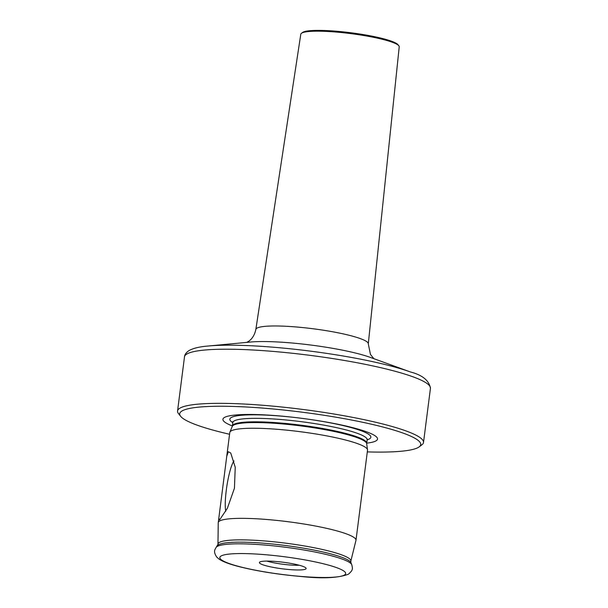 <?xml version="1.0" encoding="UTF-8"?>
<svg xmlns="http://www.w3.org/2000/svg" width="608" height="608" viewBox="0 0 608 608"><rect width="100%" height="100%" fill="white"/><g stroke="black" fill="none" stroke-linecap="round" stroke-linejoin="round"><path stroke-width="0.91" d="M233.996 460.955A27.17 4.53 -81.3 0 0 227.111 484.553A27.17 4.53 -81.3 0 0 225.773 511.275M228.334 451.714L226.754 456.251L218.796 518.373L219.602 519.893L227.377 508.265L234.445 488.209L235.235 467.248L230.728 453.013L228.334 451.714M368.296 343.839L399.22 46.824A49.613 6.977 -172.7 0 0 398.848 45.798L397.989 44.718A48.625 6.84 -172.7 0 0 351.644 32.862A48.625 6.84 -172.7 0 0 302.738 32.33A48.625 6.84 -172.7 0 0 302.51 32.49L301.416 33.318A49.613 6.977 -172.7 0 0 300.793 34.215L255.854 329.437A56.681 7.972 7.3 0 1 256.819 328.229A56.681 7.972 7.3 0 1 317.741 329.384A56.681 7.972 7.3 0 1 368.296 343.839L370.454 354.472L373.912 358.697M398.848 45.798A49.613 6.977 -172.7 0 0 351.546 33.706A49.613 6.977 -172.7 0 0 301.644 33.159A49.613 6.977 -172.7 0 0 301.416 33.318M305.71 569.035A23.552 3.314 -172.7 0 0 306.075 568.244A23.552 3.314 -172.7 0 0 284.194 562.377A23.552 3.314 -172.7 0 0 259.791 562.028A23.552 3.314 -172.7 0 0 259.502 562.278A23.552 3.314 -172.7 0 0 279.406 568.412A23.552 3.314 -172.7 0 0 305.71 569.035M217.983 544.145A66.971 9.416 -172.7 0 1 219.138 542.534A66.971 9.416 -172.7 0 1 291.764 543.985A66.971 9.416 -172.7 0 1 350.824 561.161L355.954 540.413A69.426 9.766 -172.7 0 0 355.984 540.261A69.426 9.766 -172.7 0 0 294.173 522.538A69.426 9.766 -172.7 0 0 219.45 521.109A69.426 9.766 -172.7 0 0 218.257 522.614A69.426 9.766 -172.7 0 0 218.242 522.774L217.96 544.434L216.182 547.291C215.05 549.526 212.952 551.198 216.661 556.974L218.713 558.843C222.688 561.655 229.778 564.323 239.97 566.861C257.974 571.292 278.282 574.499 300.899 576.483C322.567 578.801 338.428 578.026 348.49 574.157C353.157 569.878 352.739 569.111 351.774 564.665A68.582 9.644 -172.7 0 0 288.063 547.588A68.582 9.644 -172.7 0 0 217.026 546.562A68.582 9.644 -172.7 0 0 216.182 547.291M355.984 540.261L367.528 450.163A69.426 9.766 -172.7 0 0 367.521 449.791A69.426 9.766 -172.7 0 0 304.41 432.258A69.426 9.766 -172.7 0 0 230.987 431.019A69.426 9.766 -172.7 0 0 229.892 432.159A69.426 9.766 -172.7 0 0 229.794 432.524L226.754 456.251M366.677 443.156A77.93 10.959 -172.7 0 0 376.185 440.762A77.93 10.959 -172.7 0 0 314.617 420.12A77.93 10.959 -172.7 0 0 224.261 417.574A77.93 10.959 -172.7 0 0 232.385 425.95M367.3 451.896A121.501 17.085 -172.7 0 0 418.646 447.237A121.501 17.085 -172.7 0 0 419.201 446.857A121.501 17.085 -172.7 0 0 321.077 414.823A121.501 17.085 -172.7 0 0 181.792 411.099A121.501 17.085 -172.7 0 0 180.622 416.29A121.501 17.085 -172.7 0 0 229.573 434.256M419.201 446.857L421.944 444.782A123.979 17.434 -172.7 0 0 423.502 442.487A123.979 17.434 -172.7 0 0 313.135 410.833A123.979 17.434 -172.7 0 0 179.687 408.295A123.979 17.434 -172.7 0 0 177.559 410.978A123.979 17.434 -172.7 0 0 178.494 413.6L180.622 416.29M266.828 561.085A21.075 2.964 -172.7 0 0 299.28 565.242M350.824 561.161L350.922 562.666A67.48 9.492 -172.7 0 0 288.238 545.862A67.48 9.492 -172.7 0 0 218.34 544.852A67.48 9.492 -172.7 0 0 217.504 545.574M370.432 357.436A71.379 10.04 -172.7 0 0 250.359 342.053L208.027 346.036A120.3 16.918 7.3 0 1 410.392 371.959L370.432 357.436M423.502 442.487L430.441 388.352A123.979 17.434 -172.7 0 0 320.066 356.698A123.979 17.434 -172.7 0 0 186.626 354.16A123.979 17.434 -172.7 0 0 184.498 356.85C184.65 354.662 186.094 352.61 188.822 350.702C192.987 348.285 199.386 346.735 208.027 346.036M220.932 556.092A63.43 8.922 -172.7 0 0 271.039 572.896A63.43 8.922 -172.7 0 0 344.576 574.963A63.43 8.922 -172.7 0 0 294.47 558.167A63.43 8.922 -172.7 0 0 220.932 556.092M367.27 439.105L366.67 443.604A67.792 9.53 -172.7 0 0 305.041 426.482A67.792 9.53 -172.7 0 0 233.35 425.266A67.792 9.53 -172.7 0 0 232.279 426.383L229.892 432.159M366.67 443.202A67.693 9.523 -172.7 0 0 306.409 425.912A67.693 9.523 -172.7 0 0 233.548 424.528A67.693 9.523 -172.7 0 0 232.385 425.995L232.279 426.383M367.118 439.721A67.693 9.523 -172.7 0 0 306.85 422.431A67.693 9.523 -172.7 0 0 233.989 421.048A67.693 9.523 -172.7 0 0 232.826 422.514L232.385 425.995M367.095 439.85A71.083 9.994 -172.7 0 0 369.626 438.794A71.083 9.994 -172.7 0 0 313.47 419.968A71.083 9.994 -172.7 0 0 231.055 417.65A71.083 9.994 -172.7 0 0 232.811 422.644M246.673 342.403L248.11 341.62C248.877 341.179 253.969 338.299 255.854 329.437M184.498 356.85L177.559 410.978M218.796 518.373L218.257 522.614M232.826 422.514L232.712 421.747M366.67 443.604L367.521 449.791M350.922 562.666L351.774 564.665M430.441 388.352C429.157 380.547 422.476 375.083 410.392 371.959"/></g></svg>
